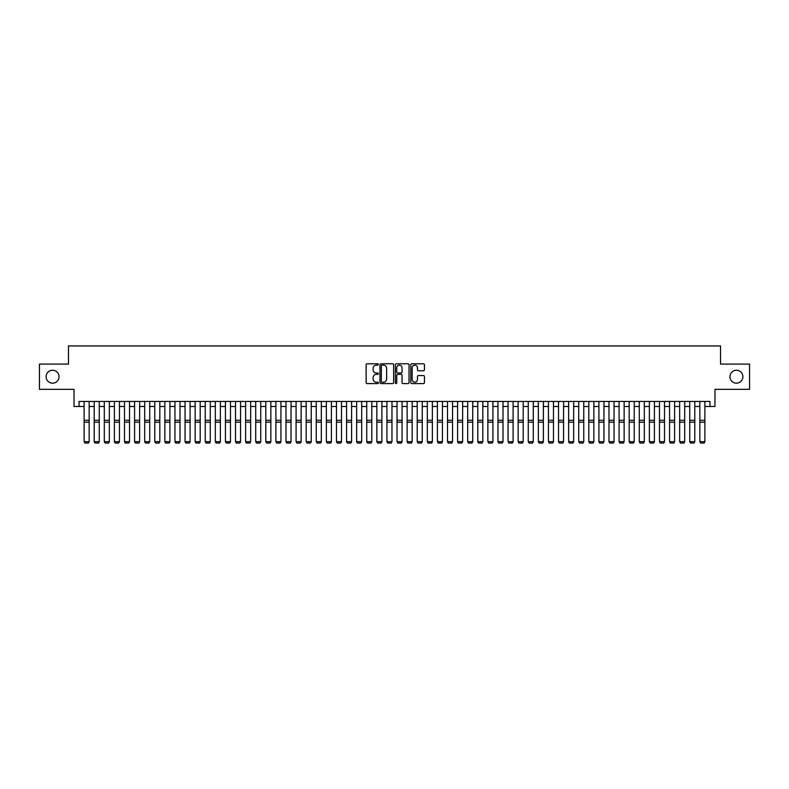 <?xml version="1.0" encoding="UTF-8"?>
<svg xmlns="http://www.w3.org/2000/svg" width="789" height="789" viewBox="0 0 789 789"><rect width="100%" height="100%" fill="white"/><g stroke="black" fill="none" stroke-linecap="round" stroke-linejoin="round"><path stroke-width="1.18" d="M378.355 364.469A0.69 0.69 0 0 0 377.655 363.778L367.132 363.778A0.986 0.986 0 0 0 366.135 364.765L366.135 382.596A0.986 0.986 0 0 0 367.132 383.592L377.655 383.592A0.69 0.69 0 0 0 378.355 382.902A0.69 0.69 0 0 0 377.655 382.201L376.294 382.201A3.166 3.166 0 0 1 373.128 379.036L373.128 377.546A3.166 3.166 0 0 1 376.294 374.38L377.655 374.38A0.69 0.69 0 0 0 378.355 373.68A0.69 0.69 0 0 0 377.655 372.99L376.294 372.99A3.166 3.166 0 0 1 373.128 369.824L373.128 368.335A3.166 3.166 0 0 1 376.294 365.159L377.655 365.159A0.69 0.69 0 0 0 378.355 364.469M729.963 376.708A6.46 6.46 0 0 0 736.433 383.168A6.46 6.46 0 0 0 742.893 376.708A6.46 6.46 0 0 0 736.433 370.248A6.46 6.46 0 0 0 729.963 376.708M46.107 376.708A6.46 6.46 0 0 0 52.567 383.168A6.46 6.46 0 0 0 59.037 376.708A6.46 6.46 0 0 0 52.567 370.248A6.46 6.46 0 0 0 46.107 376.708M423.456 370.761A0.986 0.986 0 0 0 424.443 369.775L424.443 364.765A0.986 0.986 0 0 0 423.456 363.778L411.759 363.778A0.986 0.986 0 0 0 410.773 364.765L410.773 382.596A0.986 0.986 0 0 0 411.759 383.592L423.456 383.592A0.986 0.986 0 0 0 424.443 382.596L424.443 376.56A0.986 0.986 0 0 0 423.456 375.564L418.456 375.564A0.986 0.986 0 0 0 417.46 376.56L417.46 379.558A2.653 2.653 0 0 1 414.807 382.201A2.653 2.653 0 0 1 412.164 379.558L412.164 367.812A2.653 2.653 0 0 1 414.807 365.159A2.653 2.653 0 0 1 417.46 367.812L417.46 369.775A0.986 0.986 0 0 0 418.456 370.761L423.456 370.761M79.068 406.493L79.068 401.443L709.932 401.443L709.932 406.493L714.982 406.493L714.982 389.332L749.55 389.332L749.55 364.094L720.535 364.094L720.535 345.927L68.465 345.927L68.465 364.094L39.45 364.094L39.45 389.332L74.018 389.332L74.018 406.493L84.117 406.493M393.632 364.765A0.986 0.986 0 0 0 392.646 363.778L380.949 363.778A0.986 0.986 0 0 0 379.963 364.765L379.963 382.596A0.986 0.986 0 0 0 380.949 383.592L392.646 383.592A0.986 0.986 0 0 0 393.632 382.596L393.632 364.765M396.354 363.778L408.051 363.778A0.986 0.986 0 0 1 409.037 364.765L409.037 382.596A0.986 0.986 0 0 1 408.051 383.592L403.041 383.592A0.986 0.986 0 0 1 402.055 382.596L402.055 375.367A0.986 0.986 0 0 0 401.068 374.38L397.745 374.38A0.986 0.986 0 0 0 396.759 375.367L396.759 382.902A0.69 0.69 0 0 1 396.058 383.592A0.69 0.69 0 0 1 395.368 382.902L395.368 364.765A0.986 0.986 0 0 1 396.354 363.778M89.167 406.493L94.207 406.493M99.256 406.493L104.306 406.493M109.346 406.493L114.395 406.493M119.445 406.493L124.494 406.493M129.534 406.493L134.584 406.493M139.633 406.493L144.683 406.493M149.723 406.493L154.772 406.493M159.822 406.493L164.862 406.493M169.911 406.493L174.961 406.493M180.01 406.493L185.05 406.493M190.1 406.493L195.149 406.493M200.199 406.493L205.239 406.493M210.288 406.493L215.338 406.493M220.378 406.493L225.427 406.493M230.477 406.493L235.526 406.493M240.566 406.493L245.616 406.493M250.665 406.493L255.715 406.493M260.755 406.493L265.804 406.493M270.854 406.493L275.894 406.493M280.943 406.493L285.993 406.493M291.042 406.493L296.082 406.493M301.132 406.493L306.181 406.493M311.231 406.493L316.271 406.493M321.32 406.493L326.37 406.493M331.41 406.493L336.459 406.493M341.509 406.493L346.558 406.493M351.598 406.493L356.648 406.493M361.697 406.493L366.747 406.493M371.787 406.493L376.836 406.493M381.886 406.493L386.926 406.493M391.975 406.493L397.025 406.493M402.074 406.493L407.114 406.493M412.164 406.493L417.213 406.493M422.253 406.493L427.303 406.493M432.352 406.493L437.402 406.493M442.442 406.493L447.491 406.493M452.541 406.493L457.59 406.493M462.63 406.493L467.68 406.493M472.729 406.493L477.769 406.493M482.819 406.493L487.868 406.493M492.918 406.493L497.958 406.493M503.007 406.493L508.057 406.493M513.106 406.493L518.146 406.493M523.196 406.493L528.245 406.493M533.285 406.493L538.335 406.493M543.384 406.493L548.434 406.493M553.474 406.493L558.523 406.493M563.573 406.493L568.622 406.493M573.662 406.493L578.712 406.493M583.761 406.493L588.801 406.493M593.851 406.493L598.9 406.493M603.95 406.493L608.99 406.493M614.039 406.493L619.089 406.493M624.138 406.493L629.178 406.493M634.228 406.493L639.277 406.493M644.317 406.493L649.367 406.493M654.416 406.493L659.466 406.493M664.506 406.493L669.555 406.493M674.605 406.493L679.654 406.493M684.694 406.493L689.744 406.493M694.793 406.493L699.833 406.493M704.883 406.493L709.932 406.493M382.044 365.159A0.69 0.69 0 0 0 381.343 365.859L381.343 381.511A0.69 0.69 0 0 0 382.044 382.201L383.474 382.201A3.166 3.166 0 0 0 386.649 379.036L386.649 368.335A3.166 3.166 0 0 0 383.474 365.159L382.044 365.159M402.055 367.861A2.653 2.653 0 0 0 399.402 365.208A2.653 2.653 0 0 0 396.759 367.861L396.759 372.004A0.986 0.986 0 0 0 397.745 372.99L401.068 372.99A0.986 0.986 0 0 0 402.055 372.004L402.055 367.861M89.167 401.443L89.167 441.82L88.407 443.073L84.877 443.004L88.407 443.073M84.877 443.073L84.117 441.643L89.167 441.643L88.407 443.004M84.117 401.443L84.117 441.643L84.877 443.004M99.256 401.443L99.256 441.82L98.497 443.073L94.966 443.004L98.497 443.073M94.966 443.073L94.207 441.643L99.256 441.643L98.497 443.004M94.207 401.443L94.207 441.643L94.966 443.004M109.346 401.443L109.346 441.82L108.596 443.073L105.055 443.004L108.596 443.073M105.055 443.073L104.306 441.643L109.346 441.643L108.596 443.004M104.306 401.443L104.306 441.643L105.055 443.004M119.445 401.443L119.445 441.82L118.685 443.073L115.155 443.004L118.685 443.073M115.155 443.073L114.395 441.643L119.445 441.643L118.685 443.004M114.395 401.443L114.395 441.643L115.155 443.004M129.534 401.443L129.534 441.82L128.785 443.073L125.244 443.004L128.785 443.073M125.244 443.073L124.494 441.643L129.534 441.643L128.785 443.004M124.494 401.443L124.494 441.643L125.244 443.004M139.633 401.443L139.633 441.82L138.874 443.073L135.343 443.004L138.874 443.073M135.343 443.073L134.584 441.643L139.633 441.643L138.874 443.004M134.584 401.443L134.584 441.643L135.343 443.004M149.723 401.443L149.723 441.82L148.963 443.073L145.432 443.004L148.963 443.073M145.432 443.073L144.683 441.643L149.723 441.643L148.963 443.004M144.683 401.443L144.683 441.643L145.432 443.004M159.822 401.443L159.822 441.82L159.062 443.073L155.532 443.004L159.062 443.073M155.532 443.073L154.772 441.643L159.822 441.643L159.062 443.004M154.772 401.443L154.772 441.643L155.532 443.004M169.911 401.443L169.911 441.82L169.152 443.073L165.621 443.004L169.152 443.073M165.621 443.073L164.862 441.643L169.911 441.643L169.152 443.004M164.862 401.443L164.862 441.643L165.621 443.004M180.01 401.443L180.01 441.82L179.251 443.073L175.72 443.004L179.251 443.073M175.72 443.073L174.961 441.643L180.01 441.643L179.251 443.004M174.961 401.443L174.961 441.643L175.72 443.004M190.1 401.443L190.1 441.82L189.34 443.073L185.809 443.004L189.34 443.073M185.809 443.073L185.05 441.643L190.1 441.643L189.34 443.004M185.05 401.443L185.05 441.643L185.809 443.004M200.199 401.443L200.199 441.82L199.439 443.073L195.909 443.004L199.439 443.073M195.909 443.073L195.149 441.643L200.199 441.643L199.439 443.004M195.149 401.443L195.149 441.643L195.909 443.004M210.288 401.443L210.288 441.82L209.529 443.073L205.998 443.004L209.529 443.073M205.998 443.073L205.239 441.643L210.288 441.643L209.529 443.004M205.239 401.443L205.239 441.643L205.998 443.004M220.378 401.443L220.378 441.82L219.628 443.073L216.087 443.004L219.628 443.073M216.087 443.073L215.338 441.643L220.378 441.643L219.628 443.004M215.338 401.443L215.338 441.643L216.087 443.004M230.477 401.443L230.477 441.82L229.717 443.073L226.187 443.004L229.717 443.073M226.187 443.073L225.427 441.643L230.477 441.643L229.717 443.004M225.427 401.443L225.427 441.643L226.187 443.004M240.566 401.443L240.566 441.82L239.817 443.073L236.276 443.004L239.817 443.073M236.276 443.073L235.526 441.643L240.566 441.643L239.817 443.004M235.526 401.443L235.526 441.643L236.276 443.004M250.665 401.443L250.665 441.82L249.906 443.073L246.375 443.004L249.906 443.073M246.375 443.073L245.616 441.643L250.665 441.643L249.906 443.004M245.616 401.443L245.616 441.643L246.375 443.004M260.755 401.443L260.755 441.82L259.995 443.073L256.464 443.004L259.995 443.073M256.464 443.073L255.715 441.643L260.755 441.643L259.995 443.004M255.715 401.443L255.715 441.643L256.464 443.004M270.854 401.443L270.854 441.82L270.094 443.073L266.564 443.004L270.094 443.073M266.564 443.073L265.804 441.643L270.854 441.643L270.094 443.004M265.804 401.443L265.804 441.643L266.564 443.004M280.943 401.443L280.943 441.82L280.184 443.073L276.653 443.004L280.184 443.073M276.653 443.073L275.894 441.643L280.943 441.643L280.184 443.004M275.894 401.443L275.894 441.643L276.653 443.004M291.042 401.443L291.042 441.82L290.283 443.073L286.752 443.004L290.283 443.073M286.752 443.073L285.993 441.643L291.042 441.643L290.283 443.004M285.993 401.443L285.993 441.643L286.752 443.004M301.132 401.443L301.132 441.82L300.372 443.073L296.842 443.004L300.372 443.073M296.842 443.073L296.082 441.643L301.132 441.643L300.372 443.004M296.082 401.443L296.082 441.643L296.842 443.004M311.231 401.443L311.231 441.82L310.471 443.073L306.941 443.004L310.471 443.073M306.941 443.073L306.181 441.643L311.231 441.643L310.471 443.004M306.181 401.443L306.181 441.643L306.941 443.004M321.32 401.443L321.32 441.82L320.561 443.073L317.03 443.004L320.561 443.073M317.03 443.073L316.271 441.643L321.32 441.643L320.561 443.004M316.271 401.443L316.271 441.643L317.03 443.004M331.41 401.443L331.41 441.82L330.66 443.073L327.119 443.004L330.66 443.073M327.119 443.073L326.37 441.643L331.41 441.643L330.66 443.004M326.37 401.443L326.37 441.643L327.119 443.004M341.509 401.443L341.509 441.82L340.749 443.073L337.219 443.004L340.749 443.073M337.219 443.073L336.459 441.643L341.509 441.643L340.749 443.004M336.459 401.443L336.459 441.643L337.219 443.004M351.598 401.443L351.598 441.82L350.849 443.073L347.308 443.004L350.849 443.073M347.308 443.073L346.558 441.643L351.598 441.643L350.849 443.004M346.558 401.443L346.558 441.643L347.308 443.004M361.697 401.443L361.697 441.82L360.938 443.073L357.407 443.004L360.938 443.073M357.407 443.073L356.648 441.643L361.697 441.643L360.938 443.004M356.648 401.443L356.648 441.643L357.407 443.004M371.787 401.443L371.787 441.82L371.027 443.073L367.496 443.004L371.027 443.073M367.496 443.073L366.747 441.643L371.787 441.643L371.027 443.004M366.747 401.443L366.747 441.643L367.496 443.004M381.886 401.443L381.886 441.82L381.126 443.073L377.596 443.004L381.126 443.073M377.596 443.073L376.836 441.643L381.886 441.643L381.126 443.004M376.836 401.443L376.836 441.643L377.596 443.004M391.975 401.443L391.975 441.82L391.216 443.073L387.685 443.004L391.216 443.073M387.685 443.073L386.926 441.643L391.975 441.643L391.216 443.004M386.926 401.443L386.926 441.643L387.685 443.004M402.074 401.443L402.074 441.82L401.315 443.073L397.784 443.004L401.315 443.073M397.784 443.073L397.025 441.643L402.074 441.643L401.315 443.004M397.025 401.443L397.025 441.643L397.784 443.004M412.164 401.443L412.164 441.82L411.404 443.073L407.874 443.004L411.404 443.073M407.874 443.073L407.114 441.643L412.164 441.643L411.404 443.004M407.114 401.443L407.114 441.643L407.874 443.004M422.253 401.443L422.253 441.82L421.504 443.073L417.973 443.004L421.504 443.073M417.973 443.073L417.213 441.643L422.253 441.643L421.504 443.004M417.213 401.443L417.213 441.643L417.973 443.004M432.352 401.443L432.352 441.82L431.593 443.073L428.062 443.004L431.593 443.073M428.062 443.073L427.303 441.643L432.352 441.643L431.593 443.004M427.303 401.443L427.303 441.643L428.062 443.004M442.442 401.443L442.442 441.82L441.692 443.073L438.151 443.004L441.692 443.073M438.151 443.073L437.402 441.643L442.442 441.643L441.692 443.004M437.402 401.443L437.402 441.643L438.151 443.004M452.541 401.443L452.541 441.82L451.781 443.073L448.251 443.004L451.781 443.073M448.251 443.073L447.491 441.643L452.541 441.643L451.781 443.004M447.491 401.443L447.491 441.643L448.251 443.004M462.63 401.443L462.63 441.82L461.881 443.073L458.34 443.004L461.881 443.073M458.34 443.073L457.59 441.643L462.63 441.643L461.881 443.004M457.59 401.443L457.59 441.643L458.34 443.004M472.729 401.443L472.729 441.82L471.97 443.073L468.439 443.004L471.97 443.073M468.439 443.073L467.68 441.643L472.729 441.643L471.97 443.004M467.68 401.443L467.68 441.643L468.439 443.004M482.819 401.443L482.819 441.82L482.059 443.073L478.528 443.004L482.059 443.073M478.528 443.073L477.769 441.643L482.819 441.643L482.059 443.004M477.769 401.443L477.769 441.643L478.528 443.004M492.918 401.443L492.918 441.82L492.158 443.073L488.628 443.004L492.158 443.073M488.628 443.073L487.868 441.643L492.918 441.643L492.158 443.004M487.868 401.443L487.868 441.643L488.628 443.004M503.007 401.443L503.007 441.82L502.248 443.073L498.717 443.004L502.248 443.073M498.717 443.073L497.958 441.643L503.007 441.643L502.248 443.004M497.958 401.443L497.958 441.643L498.717 443.004M513.106 401.443L513.106 441.82L512.347 443.073L508.816 443.004L512.347 443.073M508.816 443.073L508.057 441.643L513.106 441.643L512.347 443.004M508.057 401.443L508.057 441.643L508.816 443.004M523.196 401.443L523.196 441.82L522.436 443.073L518.906 443.004L522.436 443.073M518.906 443.073L518.146 441.643L523.196 441.643L522.436 443.004M518.146 401.443L518.146 441.643L518.906 443.004M533.285 401.443L533.285 441.82L532.536 443.073L529.005 443.004L532.536 443.073M529.005 443.073L528.245 441.643L533.285 441.643L532.536 443.004M528.245 401.443L528.245 441.643L529.005 443.004M543.384 401.443L543.384 441.82L542.625 443.073L539.094 443.004L542.625 443.073M539.094 443.073L538.335 441.643L543.384 441.643L542.625 443.004M538.335 401.443L538.335 441.643L539.094 443.004M553.474 401.443L553.474 441.82L552.724 443.073L549.183 443.004L552.724 443.073M549.183 443.073L548.434 441.643L553.474 441.643L552.724 443.004M548.434 401.443L548.434 441.643L549.183 443.004M563.573 401.443L563.573 441.82L562.813 443.073L559.283 443.004L562.813 443.073M559.283 443.073L558.523 441.643L563.573 441.643L562.813 443.004M558.523 401.443L558.523 441.643L559.283 443.004M573.662 401.443L573.662 441.82L572.913 443.073L569.372 443.004L572.913 443.073M569.372 443.073L568.622 441.643L573.662 441.643L572.913 443.004M568.622 401.443L568.622 441.643L569.372 443.004M583.761 401.443L583.761 441.82L583.002 443.073L579.471 443.004L583.002 443.073M579.471 443.073L578.712 441.643L583.761 441.643L583.002 443.004M578.712 401.443L578.712 441.643L579.471 443.004M593.851 401.443L593.851 441.82L593.091 443.073L589.561 443.004L593.091 443.073M589.561 443.073L588.801 441.643L593.851 441.643L593.091 443.004M588.801 401.443L588.801 441.643L589.561 443.004M603.95 401.443L603.95 441.82L603.191 443.073L599.66 443.004L603.191 443.073M599.66 443.073L598.9 441.643L603.95 441.643L603.191 443.004M598.9 401.443L598.9 441.643L599.66 443.004M614.039 401.443L614.039 441.82L613.28 443.073L609.749 443.004L613.28 443.073M609.749 443.073L608.99 441.643L614.039 441.643L613.28 443.004M608.99 401.443L608.99 441.643L609.749 443.004M624.138 401.443L624.138 441.82L623.379 443.073L619.848 443.004L623.379 443.073M619.848 443.073L619.089 441.643L624.138 441.643L623.379 443.004M619.089 401.443L619.089 441.643L619.848 443.004M634.228 401.443L634.228 441.82L633.468 443.073L629.938 443.004L633.468 443.073M629.938 443.073L629.178 441.643L634.228 441.643L633.468 443.004M629.178 401.443L629.178 441.643L629.938 443.004M644.317 401.443L644.317 441.82L643.568 443.073L640.037 443.004L643.568 443.073M640.037 443.073L639.277 441.643L644.317 441.643L643.568 443.004M639.277 401.443L639.277 441.643L640.037 443.004M654.416 401.443L654.416 441.82L653.657 443.073L650.126 443.004L653.657 443.073M650.126 443.073L649.367 441.643L654.416 441.643L653.657 443.004M649.367 401.443L649.367 441.643L650.126 443.004M664.506 401.443L664.506 441.82L663.756 443.073L660.215 443.004L663.756 443.073M660.215 443.073L659.466 441.643L664.506 441.643L663.756 443.004M659.466 401.443L659.466 441.643L660.215 443.004M674.605 401.443L674.605 441.82L673.845 443.073L670.315 443.004L673.845 443.073M670.315 443.073L669.555 441.643L674.605 441.643L673.845 443.004M669.555 401.443L669.555 441.643L670.315 443.004M684.694 401.443L684.694 441.82L683.945 443.073L680.404 443.004L683.945 443.073M680.404 443.073L679.654 441.643L684.694 441.643L683.945 443.004M679.654 401.443L679.654 441.643L680.404 443.004M694.793 401.443L694.793 441.82L694.034 443.073L690.503 443.004L694.034 443.073M690.503 443.073L689.744 441.643L694.793 441.643L694.034 443.004M689.744 401.443L689.744 441.643L690.503 443.004M704.883 401.443L704.883 441.82L704.123 443.073L700.593 443.004L704.123 443.073M700.593 443.073L699.833 441.643L704.883 441.643L704.123 443.004M699.833 401.443L699.833 441.643L700.593 443.004M89.167 420.281L84.117 420.281M89.167 422.194L84.117 422.194M99.256 420.281L94.207 420.281M99.256 422.194L94.207 422.194M109.346 420.281L104.306 420.281M109.346 422.194L104.306 422.194M119.445 420.281L114.395 420.281M119.445 422.194L114.395 422.194M129.534 420.281L124.494 420.281M129.534 422.194L124.494 422.194M139.633 420.281L134.584 420.281M139.633 422.194L134.584 422.194M149.723 420.281L144.683 420.281M149.723 422.194L144.683 422.194M159.822 420.281L154.772 420.281M159.822 422.194L154.772 422.194M169.911 420.281L164.862 420.281M169.911 422.194L164.862 422.194M180.01 420.281L174.961 420.281M180.01 422.194L174.961 422.194M190.1 420.281L185.05 420.281M190.1 422.194L185.05 422.194M200.199 420.281L195.149 420.281M200.199 422.194L195.149 422.194M210.288 420.281L205.239 420.281M210.288 422.194L205.239 422.194M220.378 420.281L215.338 420.281M220.378 422.194L215.338 422.194M230.477 420.281L225.427 420.281M230.477 422.194L225.427 422.194M240.566 420.281L235.526 420.281M240.566 422.194L235.526 422.194M250.665 420.281L245.616 420.281M250.665 422.194L245.616 422.194M260.755 420.281L255.715 420.281M260.755 422.194L255.715 422.194M270.854 420.281L265.804 420.281M270.854 422.194L265.804 422.194M280.943 420.281L275.894 420.281M280.943 422.194L275.894 422.194M291.042 420.281L285.993 420.281M291.042 422.194L285.993 422.194M301.132 420.281L296.082 420.281M301.132 422.194L296.082 422.194M311.231 420.281L306.181 420.281M311.231 422.194L306.181 422.194M321.32 420.281L316.271 420.281M321.32 422.194L316.271 422.194M331.41 420.281L326.37 420.281M331.41 422.194L326.37 422.194M341.509 420.281L336.459 420.281M341.509 422.194L336.459 422.194M351.598 420.281L346.558 420.281M351.598 422.194L346.558 422.194M361.697 420.281L356.648 420.281M361.697 422.194L356.648 422.194M371.787 420.281L366.747 420.281M371.787 422.194L366.747 422.194M381.886 420.281L376.836 420.281M381.886 422.194L376.836 422.194M391.975 420.281L386.926 420.281M391.975 422.194L386.926 422.194M402.074 420.281L397.025 420.281M402.074 422.194L397.025 422.194M412.164 420.281L407.114 420.281M412.164 422.194L407.114 422.194M422.253 420.281L417.213 420.281M422.253 422.194L417.213 422.194M432.352 420.281L427.303 420.281M432.352 422.194L427.303 422.194M442.442 420.281L437.402 420.281M442.442 422.194L437.402 422.194M452.541 420.281L447.491 420.281M452.541 422.194L447.491 422.194M462.63 420.281L457.59 420.281M462.63 422.194L457.59 422.194M472.729 420.281L467.68 420.281M472.729 422.194L467.68 422.194M482.819 420.281L477.769 420.281M482.819 422.194L477.769 422.194M492.918 420.281L487.868 420.281M492.918 422.194L487.868 422.194M503.007 420.281L497.958 420.281M503.007 422.194L497.958 422.194M513.106 420.281L508.057 420.281M513.106 422.194L508.057 422.194M523.196 420.281L518.146 420.281M523.196 422.194L518.146 422.194M533.285 420.281L528.245 420.281M533.285 422.194L528.245 422.194M543.384 420.281L538.335 420.281M543.384 422.194L538.335 422.194M553.474 420.281L548.434 420.281M553.474 422.194L548.434 422.194M563.573 420.281L558.523 420.281M563.573 422.194L558.523 422.194M573.662 420.281L568.622 420.281M573.662 422.194L568.622 422.194M583.761 420.281L578.712 420.281M583.761 422.194L578.712 422.194M593.851 420.281L588.801 420.281M593.851 422.194L588.801 422.194M603.95 420.281L598.9 420.281M603.95 422.194L598.9 422.194M614.039 420.281L608.99 420.281M614.039 422.194L608.99 422.194M624.138 420.281L619.089 420.281M624.138 422.194L619.089 422.194M634.228 420.281L629.178 420.281M634.228 422.194L629.178 422.194M644.317 420.281L639.277 420.281M644.317 422.194L639.277 422.194M654.416 420.281L649.367 420.281M654.416 422.194L649.367 422.194M664.506 420.281L659.466 420.281M664.506 422.194L659.466 422.194M674.605 420.281L669.555 420.281M674.605 422.194L669.555 422.194M684.694 420.281L679.654 420.281M684.694 422.194L679.654 422.194M694.793 420.281L689.744 420.281M694.793 422.194L689.744 422.194M704.883 420.281L699.833 420.281M704.883 422.194L699.833 422.194"/></g></svg>
